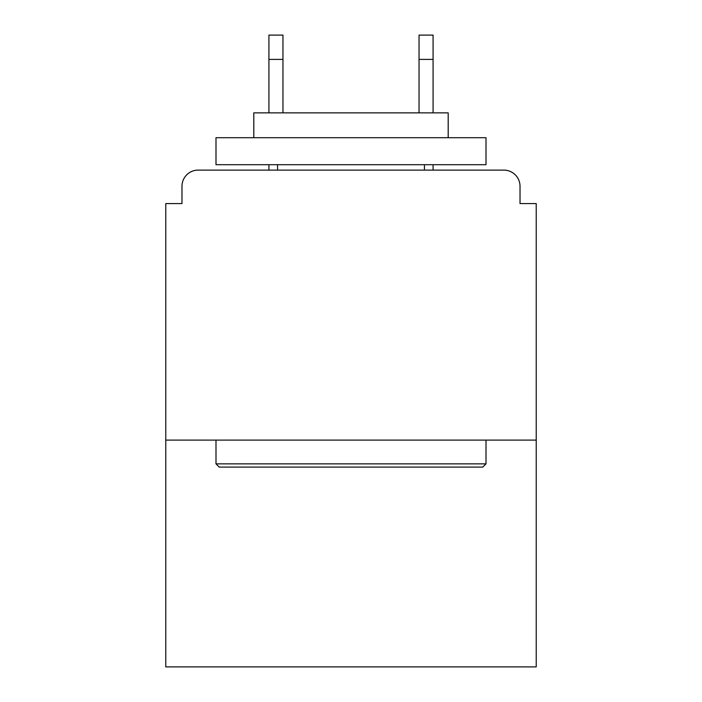 <?xml version="1.0" encoding="UTF-8"?>
<svg xmlns="http://www.w3.org/2000/svg" width="702" height="702" viewBox="0 0 702 702"><rect width="100%" height="100%" fill="white"/><g stroke="black" fill="none" stroke-linecap="round" stroke-linejoin="round"><path stroke-width="1.05" d="M520.024 203.58L520.024 186.302L520.024 203.58L536.223 203.58L536.223 666.9L165.777 666.9L165.777 203.58L181.976 203.58L181.976 186.302L181.976 203.58M536.223 440.101L165.777 440.101M520.024 186.302A16.199 16.199 0 0 0 503.817 170.103L198.183 170.103A16.199 16.199 0 0 0 181.976 186.302M503.817 170.103L435.24 170.103M266.76 170.103L198.183 170.103M482.757 467.102L219.243 467.102L215.997 463.864L486.003 463.864L482.757 467.102M215.997 137.697L486.003 137.697L486.003 164.698L215.997 164.698L215.997 137.697M448.201 137.697L448.201 112.864L253.799 112.864L253.799 137.697M215.997 440.101L215.997 463.864M486.003 440.101L486.003 463.864M277.562 164.698L277.562 170.103M424.438 164.698L424.438 170.103M282.959 59.398L268.919 59.398L268.919 35.1L282.959 35.1L282.959 112.864M268.919 59.398L268.919 112.864M268.919 164.698L268.919 170.103M433.081 35.1L433.081 59.398L419.041 59.398L419.041 35.1L433.081 35.1M419.041 112.864L419.041 59.398M433.081 170.103L433.081 164.698M433.081 112.864L433.081 59.398"/></g></svg>
